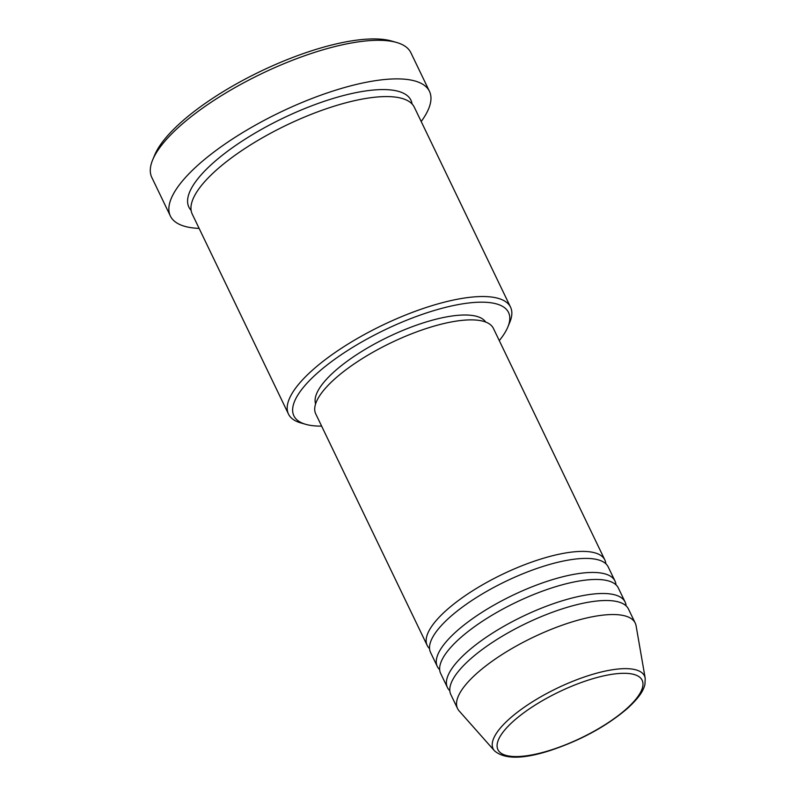 <?xml version="1.0" encoding="UTF-8"?>
<svg xmlns="http://www.w3.org/2000/svg" width="797" height="797" viewBox="0 0 797 797"><rect width="100%" height="100%" fill="white"/><g stroke="black" fill="none" stroke-linecap="round" stroke-linejoin="round"><path stroke-width="1.2" d="M429.553 648.609A98.579 31.442 -25.7 0 1 427.182 645.431A98.579 31.442 -25.7 0 1 540.137 559.265A98.579 31.442 -25.7 0 1 604.833 559.932A98.579 31.442 -25.7 0 1 605.84 563.768M439.675 669.659A98.579 31.442 -25.7 0 1 437.304 666.481L430.559 652.444A98.579 31.442 -25.7 0 1 543.514 566.278A98.579 31.442 -25.7 0 1 608.211 566.946L614.965 580.983A98.579 31.442 -25.7 0 1 615.971 584.819M437.304 666.481A98.579 31.442 -25.7 0 1 550.259 580.316A98.579 31.442 -25.7 0 1 614.965 580.983M449.807 690.71A98.579 31.442 -25.7 0 1 447.436 687.522L440.681 673.495A98.579 31.442 -25.7 0 1 553.636 587.329A98.579 31.442 -25.7 0 1 618.342 587.997L625.097 602.024A98.579 31.442 -25.7 0 1 626.103 605.859M447.436 687.522A98.579 31.442 -25.7 0 1 560.391 601.366A98.579 31.442 -25.7 0 1 625.097 602.024M494.459 750.784L459.162 710.954A98.579 31.442 -25.7 0 1 457.568 708.573L450.813 694.546A98.579 31.442 -25.7 0 1 563.768 608.38A98.579 31.442 -25.7 0 1 628.474 609.038L635.219 623.075A98.579 31.442 -25.7 0 1 636.096 625.804L645.201 678.237A83.984 26.789 -25.7 0 0 589.332 675.348A83.984 26.789 -25.7 0 0 494.459 750.784C504.302 759.382 522.812 759.312 549.99 750.585C580.595 740.413 606.437 726.346 627.508 708.394C640.22 696.648 643.468 690.272 644.962 684.324L645.201 678.237M499.281 340.618A119.122 37.997 154.3 0 0 507.828 327.029A119.122 37.997 154.3 0 0 430.36 311.687A119.122 37.997 154.3 0 0 316.329 374.002A119.122 37.997 154.3 0 0 305.679 424.313A119.122 37.997 154.3 0 0 321.629 426.116M305.679 424.313L300.698 422.878A123.226 39.302 -25.7 0 1 288.484 414.081A123.226 39.302 -25.7 0 1 429.683 306.367A123.226 39.302 -25.7 0 1 510.558 307.204A123.226 39.302 -25.7 0 1 509.811 322.237L507.828 327.029M152.665 159.888L154.658 155.106A139.654 44.542 -25.7 0 1 313.839 50.081A139.654 44.542 -25.7 0 1 391.656 41.046L396.637 42.48A143.759 45.857 154.3 0 0 316.529 51.775A143.759 45.857 154.3 0 0 152.665 159.888A143.759 45.857 154.3 0 0 151.799 177.432L170.369 216.017A143.759 45.857 -25.7 0 1 335.099 90.36A143.759 45.857 -25.7 0 1 429.453 91.336A143.759 45.857 -25.7 0 1 421.195 121.523M288.484 414.081L192.256 214.134A123.226 39.302 -25.7 0 1 333.445 106.419A123.226 39.302 -25.7 0 1 414.33 107.256L510.558 307.204M427.182 645.431L315.751 413.912A98.579 31.442 -25.7 0 1 428.706 327.746A98.579 31.442 -25.7 0 1 493.413 328.414L604.833 559.932M315.602 403.92A94.474 30.137 -25.7 0 1 424.333 322.546A94.474 30.137 -25.7 0 1 485.702 322.058M199.12 228.4A143.759 45.857 -25.7 0 1 170.369 216.017M457.568 708.573A98.579 31.442 -25.7 0 1 570.522 622.407A98.579 31.442 -25.7 0 1 635.219 623.075M429.453 91.336L410.883 52.741A143.759 45.857 154.3 0 0 396.637 42.48M589.611 679.692A80.019 25.524 154.3 0 0 499.759 737.095A80.019 25.524 154.3 0 0 550.448 750.176A80.019 25.524 154.3 0 0 640.3 692.772A80.019 25.524 154.3 0 0 589.611 679.692M191.111 210.358A123.226 39.302 -25.7 0 1 330.078 99.406A123.226 39.302 -25.7 0 1 412.089 104.008"/></g></svg>
